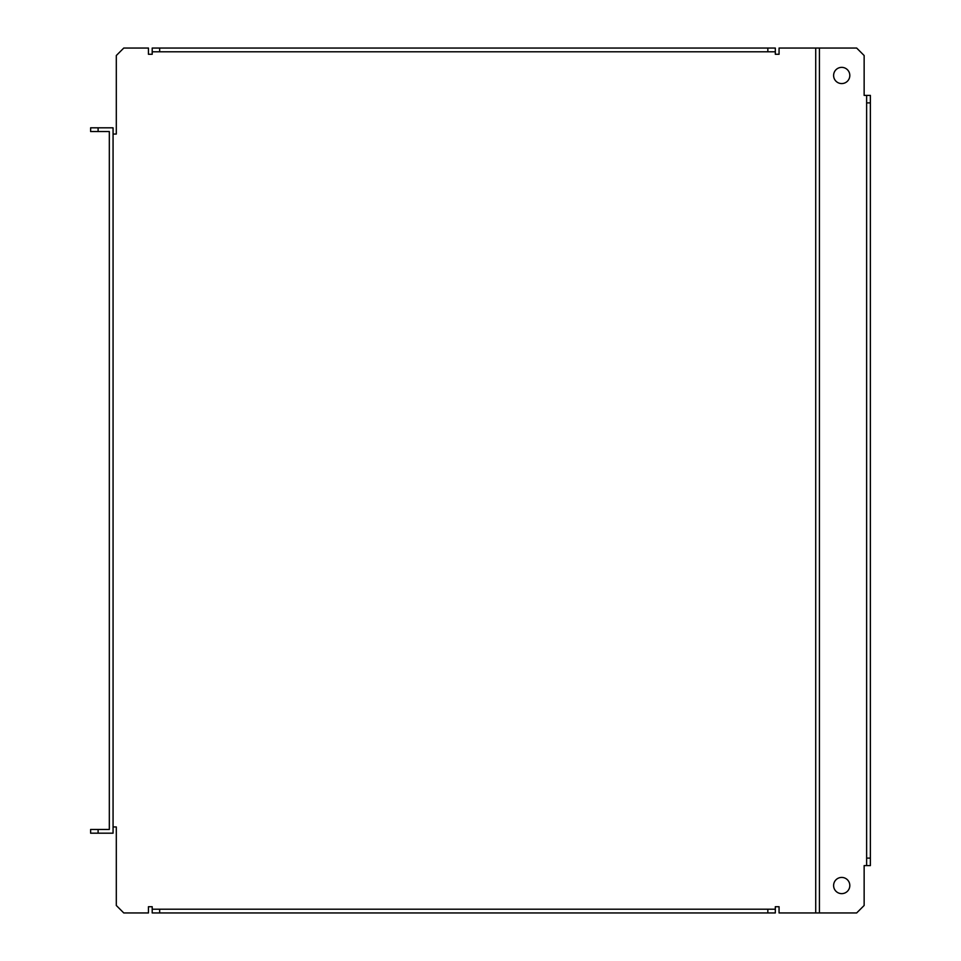 <?xml version="1.0" encoding="UTF-8"?>
<svg xmlns="http://www.w3.org/2000/svg" width="961" height="961" viewBox="0 0 961 961"><rect width="100%" height="100%" fill="white"/><g stroke="black" fill="none" stroke-linecap="round" stroke-linejoin="round"><path stroke-width="1.44" d="M841.704 893.634A8.096 8.096 0 0 1 833.607 885.537A8.096 8.096 0 0 1 841.704 877.429A8.096 8.096 0 0 1 849.812 885.537A8.096 8.096 0 0 1 841.704 893.634M841.704 83.571A8.096 8.096 0 0 1 833.607 75.463A8.096 8.096 0 0 1 841.704 67.366A8.096 8.096 0 0 1 849.812 75.463A8.096 8.096 0 0 1 841.704 83.571M152.198 909.214L159.67 909.214L159.67 912.95L152.198 912.95L152.198 906.716L148.45 906.716L148.45 912.95L123.777 912.95L116.305 905.478L116.305 826.953L113.062 826.953L113.062 127.813L98.106 127.813L98.106 131.549L109.326 131.549L109.326 829.451L98.106 829.451L98.106 833.187L113.062 833.187L113.062 826.953M113.062 134.047L116.305 134.047L116.305 55.522L123.777 48.05L148.45 48.05L148.45 54.284L152.198 54.284L152.198 48.05L775.323 48.05L775.323 51.786L767.839 51.786L767.839 48.05M819.421 912.95L819.421 48.05L856.659 48.05L864.143 55.522L864.143 95.403L870.378 95.403L870.378 865.597L864.143 865.597L864.143 905.478L856.659 912.95L779.059 912.95L779.059 906.716L775.323 906.716L775.323 912.95L767.839 912.95L767.839 909.214L775.323 909.214M815.721 912.95L815.721 48.05L779.059 48.05L779.059 54.284L775.323 54.284L775.323 51.786M815.721 48.05L819.421 48.05M159.67 48.05L159.67 51.786L767.839 51.786M159.67 51.786L152.198 51.786M866.63 865.597L866.63 858.113L870.378 858.113M870.378 102.887L866.63 102.887L866.63 858.113M866.63 102.887L866.63 95.403M159.67 912.95L767.839 912.95M159.67 909.214L767.839 909.214M98.106 833.187L90.622 833.187L90.622 829.451L98.106 829.451M98.106 131.549L90.622 131.549L90.622 127.813L98.106 127.813"/></g></svg>
